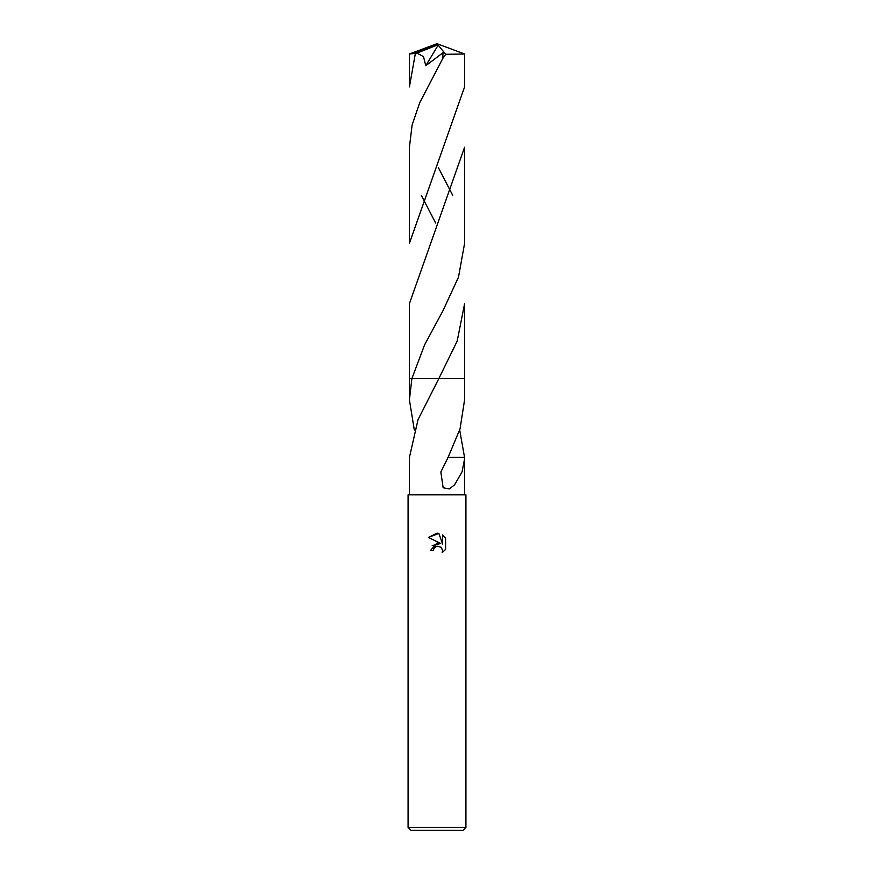<?xml version="1.0" encoding="UTF-8"?>
<svg xmlns="http://www.w3.org/2000/svg" width="874" height="874" viewBox="0 0 874 874"><rect width="100%" height="100%" fill="white"/><g stroke="black" fill="none" stroke-linecap="round" stroke-linejoin="round"><path stroke-width="1.31" d="M437 546.097L433.875 548.544L433.384 550.642L430.347 550.642L437 543.038L440.682 543.486L428.402 537.434L437 533.195L438.868 533.402L442.615 544.196L442.615 534.943L445.598 537.958L445.598 549.364L442.135 552.674L442.626 550.609L441.272 547.342L437 546.097L441.272 547.342L442.626 550.609L442.135 552.674L445.598 549.364M437 827.405L465.918 827.405L465.918 494.837L408.082 494.837L408.082 827.405L437 827.405M408.082 827.405L410.977 830.3L463.023 830.3L465.918 827.405M459.691 430.008L464.553 457.397M451.06 457.397L464.564 457.397L464.586 458.828L462.084 471.796L454.524 484.884L449.258 488.927L443.14 487.758L440.846 471.993L448.089 457.386L460.052 428.828L464.586 399.855L464.597 378.584L438.835 378.584L418.001 419.738L409.436 457.397L409.414 494.837M433.384 550.642L433.701 548.948M440.682 543.486L432.182 545.627M433.875 548.544L435.623 546.654M445.598 537.958L442.615 534.943M438.868 533.402L428.413 537.434M451.05 457.408L447.783 457.386M414.309 430.008L409.414 399.855L411.883 378.584L464.597 378.584L464.597 303.693L457.2 341.035L438.835 378.584L464.597 378.584M409.414 399.855L409.403 378.584L411.883 378.584L424.611 344.804L442.856 310.969L458.489 277.156L464.597 243.387L464.586 147.225L409.403 303.693L409.403 378.584L411.883 378.584M415.314 53.74L409.414 86.919L409.414 53.991L416.953 53.074L423.529 56.69L425.78 65.736L443.009 52.702L442.703 58.613L419.651 102.859L412.124 124.982L409.414 147.225L409.403 243.387L464.586 86.919L464.586 53.991L445.685 54.286L442.703 58.613M452.699 195.317L438.333 167.568M416.953 53.074L436.366 45.404L437 43.7L464.586 53.991M421.301 195.317L435.678 223.067M436.366 45.404L437 43.7L412.55 53.74M436.366 45.47L438.169 45.131L425.78 65.736M438.169 45.131L445.685 54.286M464.586 458.828L464.586 494.837M435.656 324.046L435.35 324.604M437 43.7L409.447 53.969"/></g></svg>
